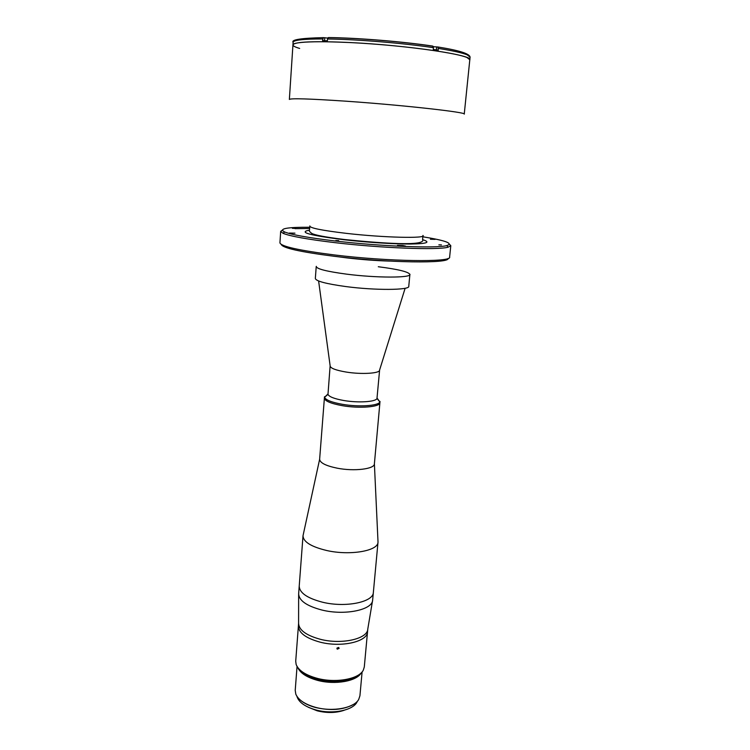 <?xml version="1.0" encoding="UTF-8"?>
<svg xmlns="http://www.w3.org/2000/svg" width="750" height="750" viewBox="0 0 750 750"><rect width="100%" height="100%" fill="white"/><g stroke="black" fill="none" stroke-linecap="round" stroke-linejoin="round"><path stroke-width="1.12" d="M402.722 245.503L405.525 246.084L400.266 245.972L397.472 245.381L402.722 245.503M435.075 239.381L430.397 239.241L435.075 239.381M294.947 233.175L289.5 233.053L294.947 233.175M295.106 228.394L292.406 228.328L295.106 228.394M441.45 244.913L438.872 244.847L441.45 244.913M338.663 240.6L335.775 240.544L338.663 240.6M309.816 226.463L309.497 229.959C308.859 230.747 309.675 231.928 311.934 233.503C314.756 234.947 324.075 237.019 344.709 239.541C382.509 243.394 426.403 246.488 422.616 239.456L422.794 236.784C445.519 240.469 453.525 243.412 446.812 245.587C436.894 248.512 381.225 246.412 335.709 241.041C308.822 237.834 291.797 234.816 284.616 231.966C278.363 228.703 286.753 227.137 309.778 227.259M449.484 244.266L450.797 245.691L448.078 247.2C438.047 250.238 381.375 248.156 335.034 242.662C307.678 239.381 290.372 236.278 283.106 233.344L280.678 231.403L282.216 230.213M295.087 228.656L309.656 228.469M450.797 245.691L449.625 257.1C452.109 262.425 388.444 261.628 334.088 254.906C299.006 250.434 280.95 246.412 279.928 242.85L280.678 231.403M448.05 258.441C450.094 263.691 387.684 262.931 334.519 256.331C300.234 251.944 282.488 247.978 281.259 244.434M438.056 47.016C459.178 50.372 469.847 53.756 470.072 57.169L464.25 114.122C467.597 112.369 402.422 105.075 345.994 101.194C309.6 98.756 290.719 98.166 289.359 99.441L292.941 44.906C292.594 41.344 325.509 40.575 369.75 43.763C413.944 46.913 457.228 53.222 467.034 57.553L469.809 59.756C473.494 55.2 407.756 45.309 350.541 42.572C313.641 40.941 294.441 41.719 292.941 44.906L293.109 42.309C291.084 39.712 301.144 38.156 323.287 37.631L322.566 40.716L327.394 40.762L327.525 38.991L328.641 37.556C357.731 37.884 402.759 41.569 432.638 46.069L433.444 47.672L433.275 49.444L438.244 50.194L438.056 47.016L433.35 46.716M409.847 274.191C412.547 277.95 376.959 278.1 346.575 274.144C326.175 271.397 316.088 268.791 316.303 266.334M299.662 48.441C295.181 47.128 292.941 45.956 292.941 44.906M327.778 38.081L323.287 37.631M308.419 707.297L317.184 710.812C326.972 713.212 335.944 713.044 344.091 710.297M346.144 372.047C335.822 370.275 330.478 368.25 330.122 365.953L327.984 394.359C329.072 396.759 334.35 398.812 343.809 400.509C358.284 403.031 375.9 401.887 376.978 398.475L379.603 370.116C379.95 373.434 361.509 374.578 346.144 372.047M327.928 394.022L324.553 397.284C325.744 400.031 331.688 402.366 342.384 404.306C358.781 407.194 378.712 405.834 379.875 401.925L377.091 398.156M325.575 396.412L324.938 396.956L325.575 396.412M380.016 401.409L374.391 463.866C374.597 469.059 354.103 471.553 337.153 468.169C325.809 465.806 319.969 462.844 319.631 459.272L324.394 398.072C324.759 401.006 330.712 403.538 342.272 405.666C359.522 408.722 380.25 406.997 379.903 402.731C380.25 406.997 359.522 408.722 342.272 405.666C330.712 403.538 324.759 401.006 324.394 398.072L324.497 396.741M379.556 401.541L379.012 400.894L379.556 401.541M361.228 672.844C356.944 681.197 335.006 685.144 317.531 680.363C306.769 677.362 300.178 673.078 297.759 667.509M297.047 666.431L295.219 690.366L295.809 694.163C298.294 699.881 304.8 704.25 315.347 707.288C332.55 712.153 354.206 708.066 358.706 699.441L359.925 695.794L362.109 671.897M353.381 704.447C343.284 709.95 330.647 710.962 315.478 707.484C308.972 705.703 303.891 703.2 300.225 699.984M357.309 701.316C354.225 710.156 332.812 714.769 315.731 709.894C304.922 706.725 298.641 702.178 296.878 696.244M377.972 540.881L378.009 542.128C378.244 550.931 349.978 555.853 326.691 550.5C311.203 546.759 303.309 541.866 303.009 535.828L303.263 534.609M378.009 542.128L373.369 592.331C373.491 602.137 345.478 607.913 322.5 602.203C307.219 598.2 299.456 592.828 299.222 586.106L298.641 593.841C298.988 600.619 306.731 606.019 321.872 610.022C344.672 615.75 372.544 609.947 372.647 600.056L373.369 592.331C373.491 602.137 345.478 607.913 322.5 602.203C307.219 598.2 299.456 592.828 299.222 586.106L303.009 535.828M298.397 625.95C298.575 632.784 305.794 638.184 320.034 642.131C341.4 647.756 367.566 641.728 367.538 631.753C367.566 641.728 341.4 647.756 320.034 642.131C305.794 638.184 298.575 632.784 298.397 625.95L295.716 661.228L296.147 664.491C298.519 670.462 305.503 675.075 317.091 678.309C335.766 683.409 359.184 679.069 363.319 670.125L364.294 666.984L367.781 629.1C367.566 638.962 341.512 644.841 320.269 639.272C306.15 635.381 298.922 630.066 298.594 623.316L298.397 625.95M339.122 648.384L338.803 647.616L336.919 648.394L337.238 649.163L339.122 648.384M337.013 648.056L338.616 647.484M357.572 675.553C347.484 681.534 334.172 682.734 317.634 679.163C310.209 677.184 304.631 674.391 300.919 670.8M346.575 274.144C327.056 271.528 316.941 269.006 316.219 266.588L315.338 278.522C316.041 281.156 326.119 283.828 345.572 286.528C374.962 290.484 409.781 290.222 408.759 286.369L409.884 274.453C410.934 277.997 376.05 277.978 346.575 274.144M378.291 266.737C398.156 269.278 408.684 271.847 409.884 274.453M297.947 667.762C300.478 673.209 307.022 677.4 317.569 680.325C334.809 685.041 356.475 681.253 361.012 673.059M298.5 668.447C301.5 673.425 307.866 677.259 317.597 679.922C334.059 684.403 354.788 681.216 360.347 673.641M422.597 239.662C431.044 242.287 427.069 243.741 410.653 244.031C394.331 244.125 367.041 242.391 344.241 239.775C309.534 235.359 297.956 232.153 309.488 230.166M422.963 235.434C426.797 238.659 383.625 237.666 346.434 233.372C321.581 230.409 309.384 227.934 309.834 225.928M389.775 261.094C375.909 260.7 361.491 259.622 346.519 257.85L338.278 256.772M470.072 57.169L467.297 54.909C462.628 52.922 453 50.766 438.412 48.431M433.444 47.672C403.041 43.106 357.122 39.356 327.525 38.991M322.688 38.944C303.328 38.963 293.475 40.087 293.109 42.309M324.562 40.725L324.778 37.706M436.369 49.903L436.659 46.875M284.616 231.966L283.106 233.344M422.887 235.959L422.794 236.784M446.812 245.587L448.078 247.2M328.144 37.659C357.562 37.922 402.881 41.634 433.069 46.237M330.141 365.841L318.637 281.175M327.984 394.359L324.553 397.284M376.978 398.475L379.875 401.925M379.613 369.994L405.075 288.431M319.631 459.272L303.019 535.725M374.391 463.866L378.019 542.016M336.938 648.272L337.238 649.163M298.594 623.316L298.641 594.516M367.772 629.128L372.534 600.722"/></g></svg>
